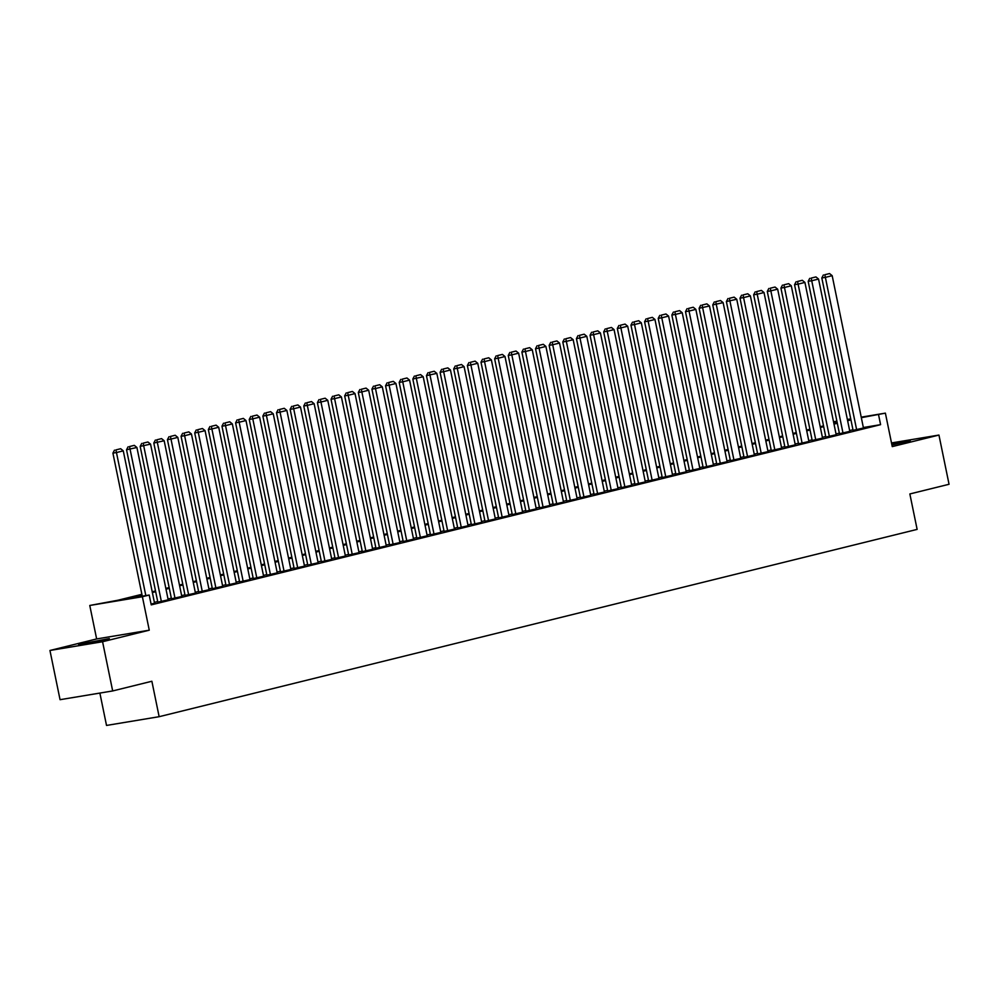 <?xml version="1.0" encoding="UTF-8"?>
<svg xmlns="http://www.w3.org/2000/svg" width="999" height="999" viewBox="0 0 999 999"><rect width="100%" height="100%" fill="white"/><g stroke="black" fill="none" stroke-linecap="round" stroke-linejoin="round"><path stroke-width="1.5" d="M891.932 445.03L910.276 440.659L891.695 443.868M82.892 643.568L78.621 644.879L88.312 643.468L109.353 638.573L82.892 643.568M99.875 693.069L106.518 725.436L159.141 716.695L917.132 529.395L909.852 493.956L949.05 484.278L938.948 435.064L891.508 442.944M159.141 716.695L151.873 681.256L112.675 690.946L60.052 699.687L49.95 650.474L102.572 641.733L149.263 630.194L142.395 596.728L89.773 605.469L117.919 600.237L141.883 594.318M149.263 630.194L96.641 638.935L49.95 650.474M96.641 638.935L89.773 605.469M112.675 690.946L102.572 641.733M853.084 430.332L863.448 428.009M839.46 433.703L849.812 431.368M825.823 437.075L836.188 434.74M812.187 440.434L822.552 438.111M798.563 443.806L808.915 441.483M784.927 447.177L795.291 444.842M771.29 450.549L781.655 448.214M757.654 453.908L768.718 451.473L768.019 451.585L736.75 299.263L726.385 301.548L757.667 453.971M744.03 457.28L755.082 454.845L754.382 454.957L723.126 302.635L712.749 304.907L744.043 457.342M730.394 460.651L741.445 458.204L740.759 458.329L709.49 306.006L699.113 308.279L730.406 460.701M716.758 464.023L727.122 461.688M703.134 467.395L713.486 465.059M689.497 470.754L699.862 468.431M679.42 473.538L648.139 321.166L644.58 321.753L675.873 474.175L675.187 474.3L686.226 471.803M665.784 476.898L634.515 324.538L630.956 325.125L662.237 477.547L661.55 477.659L672.589 475.162M652.147 480.269L620.879 327.897L617.32 328.496L648.613 480.919L647.914 481.031L658.953 478.533M634.964 484.228L645.329 481.905M621.328 487.599L631.693 485.277M607.704 490.971L618.056 488.636M594.068 494.343L604.432 492.007M580.431 497.702L590.796 495.379M566.795 501.073L577.16 498.751M553.171 504.445L563.523 502.11M539.535 507.817L549.9 505.482M525.899 511.176L536.263 508.853M512.275 514.547L522.627 512.225M498.638 517.919L509.003 515.584M485.002 521.291L495.367 518.956M471.366 524.65L481.73 522.327M457.742 528.021L468.793 525.586L468.094 525.699L436.838 373.376L426.461 375.649L457.754 528.084M444.105 531.393L455.157 528.946L454.47 529.07L423.201 376.748L412.824 379.021L444.118 531.443M430.469 534.765L440.834 532.43M416.845 538.136L427.197 535.801M403.209 541.495L413.574 539.173M389.573 544.867L399.937 542.544M379.495 547.652L348.214 395.279L344.667 395.866L375.949 548.289L375.262 548.401L386.301 545.904M365.859 551.011L334.59 398.638L331.031 399.238L362.325 551.66L361.626 551.773L372.664 549.275M348.676 554.969L359.041 552.647M335.04 558.341L345.404 556.018M321.416 561.713L331.768 559.378M307.779 565.084L318.144 562.749M294.143 568.443L304.508 566.121M280.507 571.815L290.871 569.492M266.883 575.187L277.235 572.852M253.247 578.558L263.611 576.223M239.61 581.918L249.975 579.595M225.986 585.289L236.338 582.966M212.35 588.661L222.715 586.326M198.714 592.032L209.078 589.697M185.077 595.392L196.141 592.956L195.442 593.069L164.173 440.746L153.809 443.032L185.09 595.454M171.453 598.763L182.505 596.328L181.806 596.44L150.549 444.118L140.172 446.391L171.466 598.826M157.817 602.135L168.868 599.687L168.182 599.812L136.913 447.49L126.536 449.762L157.83 602.185M142.045 595.092L127.884 598.588L149.213 595.042L151.236 604.882L880.594 424.662L863.348 427.522M852.971 429.757L849.649 430.581M839.335 433.129L836.026 433.953M825.711 436.501L822.389 437.312M812.075 439.86L808.753 440.684M798.438 443.231L795.129 444.056M784.802 446.603L781.493 447.427M771.178 449.975L767.856 450.786M757.542 453.334L754.22 454.158M743.905 456.705L740.596 457.53M730.281 460.077L726.96 460.901M716.645 463.449L713.323 464.26M703.009 466.82L699.7 467.632M689.372 470.179L686.063 471.004M675.749 473.551L672.427 474.375M662.112 476.923L658.791 477.734M648.476 480.294L645.167 481.106M634.852 483.653L631.53 484.478M621.216 487.025L617.894 487.849M607.579 490.397L604.27 491.208M593.943 493.768L590.634 494.58M580.319 497.127L576.997 497.952M566.683 500.499L563.361 501.323M553.046 503.871L549.737 504.695M539.423 507.242L536.101 508.054M525.786 510.601L522.465 511.426M512.15 513.973L508.841 514.797M498.513 517.345L495.204 518.169M484.89 520.716L481.568 521.528M471.253 524.075L467.932 524.9M457.617 527.447L454.308 528.271M443.993 530.819L440.671 531.643M430.357 534.19L427.035 535.002M416.72 537.562L413.411 538.374M403.084 540.921L399.775 541.745M389.46 544.293L386.138 545.117M375.824 547.664L372.502 548.476M362.187 551.036L358.878 551.848M348.564 554.395L345.242 555.219M334.927 557.767L331.606 558.591M321.291 561.138L317.982 561.95M307.655 564.51L304.345 565.322M294.031 567.869L290.709 568.693M280.394 571.241L277.073 572.065M266.758 574.612L263.449 575.436M253.134 577.984L249.812 578.796M239.498 581.343L236.176 582.167M225.861 584.715L222.54 585.539M212.225 588.086L208.916 588.911M198.601 591.458L195.28 592.27M184.965 594.817L181.643 595.641M171.328 598.189L168.019 599.013M157.705 601.56L154.383 602.385M151.074 604.095L154.545 603.171M861.225 417.145L885.389 413.136L892.257 446.603L938.948 435.064M885.389 413.136L861.338 417.682M880.594 424.662L878.571 414.822M149.213 595.042L142.395 596.728M833.516 421.753L836.887 421.191M847.364 419.455L850.736 418.893M837 421.728L833.628 422.29M152.21 591.77L155.519 590.946M165.834 588.399L169.156 587.587M179.47 585.039L182.792 584.215M193.107 581.668L196.416 580.844M206.731 578.296L210.052 577.472M220.367 574.924L223.689 574.113M234.003 571.553L237.312 570.741M247.64 568.194L250.949 567.37M261.263 564.822L264.585 563.998M274.9 561.45L278.221 560.639M288.536 558.079L291.845 557.267M302.16 554.72L305.482 553.896M315.796 551.348L319.118 550.524M329.433 547.976L332.742 547.152M343.069 544.605L346.378 543.793M356.693 541.246L360.015 540.422M370.329 537.874L373.651 537.05M383.966 534.502L387.275 533.678M397.59 531.131L400.911 530.319M411.226 527.772L414.548 526.948M424.862 524.4L428.171 523.576M438.499 521.028L441.808 520.204M452.122 517.657L455.444 516.845M465.759 514.298L469.08 513.474M479.395 510.926L482.704 510.102M493.019 507.554L496.341 506.73M506.655 504.183L509.977 503.371M520.292 500.811L523.601 499.999M533.928 497.452L537.237 496.628M547.552 494.08L550.874 493.256M561.188 490.709L564.51 489.897M574.825 487.337L578.134 486.525M588.448 483.978L591.77 483.154M602.085 480.606L605.406 479.782M615.721 477.235L619.03 476.411M629.358 473.863L632.667 473.051M642.981 470.504L646.303 469.68M656.618 467.132L659.939 466.308M670.254 463.761L673.563 462.937M683.878 460.389L687.2 459.577M697.514 457.03L700.836 456.206M711.151 453.658L714.46 452.834M724.787 450.287L728.096 449.463M738.411 446.915L741.733 446.103M752.047 443.556L755.369 442.732M765.684 440.184L768.993 439.36M779.307 436.813L782.629 435.989M792.944 433.441L796.265 432.629M806.58 430.07L809.889 429.258M820.216 426.71L823.526 425.886M833.84 423.339L837.162 422.515M850.948 419.917L847.639 420.741M837.312 423.289L834.003 424.1M823.688 426.648L820.366 427.472M810.052 430.02L806.73 430.844M796.415 433.391L793.106 434.215M782.791 436.763L779.47 437.574M769.155 440.122L765.833 440.946M755.519 443.494L752.21 444.318M741.882 446.865L738.573 447.689M728.259 450.237L724.937 451.048M714.622 453.608L711.3 454.42M700.986 456.968L697.677 457.792M687.362 460.339L684.04 461.163M673.726 463.711L670.404 464.523M660.089 467.082L656.78 467.894M646.453 470.442L643.144 471.266M632.829 473.813L629.507 474.637M619.193 477.185L615.871 477.997M605.556 480.556L602.247 481.368M591.932 483.916L588.611 484.74M578.296 487.287L574.974 488.111M564.66 490.659L561.351 491.483M551.023 494.03L547.714 494.842M537.4 497.39L534.078 498.214M523.763 500.761L520.442 501.585M510.127 504.133L506.818 504.957M496.503 507.504L493.181 508.316M482.867 510.864L479.545 511.688M469.23 514.235L465.921 515.059M455.594 517.607L452.285 518.431M441.97 520.979L438.648 521.79M428.334 524.35L425.012 525.162M414.697 527.709L411.388 528.533M401.074 531.081L397.752 531.905M387.437 534.453L384.116 535.264M373.801 537.824L370.492 538.636M360.164 541.183L356.855 542.007M346.541 544.555L343.219 545.379M332.904 547.927L329.583 548.738M319.268 551.298L315.959 552.11M305.644 554.657L302.322 555.481M292.008 558.029L288.686 558.853M278.371 561.401L275.062 562.225M264.735 564.772L261.426 565.584M251.111 568.131L247.789 568.955M237.475 571.503L234.153 572.327M223.838 574.875L220.529 575.699M210.215 578.246L206.893 579.058M196.578 581.605L193.257 582.429M182.942 584.977L179.633 585.801M169.306 588.349L165.996 589.173M155.682 591.72L152.36 592.532M145.829 595.604L116.458 452.547L112.912 453.134L142.27 596.191M154.558 603.234L123.277 450.861L116.458 452.547L115.896 449.912L120.667 448.726L115.896 449.912M112.912 453.134L114.473 450.149M120.667 448.726L123.277 450.861M161.376 601.548L129.52 446.541L134.303 445.354L129.52 446.541M126.536 449.762L128.109 446.778M134.303 445.354L136.913 447.49M175 598.176L143.157 443.169L147.927 441.995L143.157 443.169M140.172 446.391L141.733 443.406M147.927 441.995L150.549 444.118M188.636 594.805L156.793 439.797L161.563 438.623L156.793 439.797M153.809 443.032L155.369 440.035M161.563 438.623L164.173 440.746M202.273 591.433L170.991 439.073L167.432 439.66L198.726 592.082M209.091 589.76L177.81 437.387L170.991 439.073L170.429 436.438L175.2 435.252L170.429 436.438M167.432 439.66L169.006 436.675M175.2 435.252L177.81 437.387M215.909 588.074L184.628 435.701L181.069 436.288L212.362 588.711M222.715 586.388L191.446 434.016L184.628 435.701L184.053 433.067L188.823 431.88L184.053 433.067M181.069 436.288L182.63 433.304M188.823 431.88L191.446 434.016M229.533 584.702L198.264 432.33L194.705 432.917L225.986 585.339M236.351 583.016L205.07 430.644L198.264 432.33L197.69 429.695L202.46 428.521L197.69 429.695M194.705 432.917L196.266 429.932M202.46 428.521L205.07 430.644M243.169 581.331L211.888 428.958L208.341 429.558L239.623 581.98M249.987 579.645L218.706 427.272L211.888 428.958L211.326 426.323L216.096 425.149L211.326 426.323M208.341 429.558L209.902 426.561M216.096 425.149L218.706 427.272M256.805 577.959L225.524 425.599L221.965 426.186L253.259 578.608M263.624 576.273L232.342 423.913L225.524 425.599L224.95 422.964L229.733 421.778L224.95 422.964M221.965 426.186L223.539 423.189M229.733 421.778L232.342 423.913M270.429 574.6L239.161 422.227L235.602 422.814L266.895 575.237M277.247 572.914L245.979 420.542L239.161 422.227L238.586 419.592L243.356 418.406L238.586 419.592M235.602 422.814L237.163 419.83M243.356 418.406L245.979 420.542M284.066 571.228L252.784 418.856L249.238 419.443L280.519 571.865M290.884 569.542L259.603 417.17L252.784 418.856L252.223 416.221L256.993 415.047L252.223 416.221M249.238 419.443L250.799 416.458M256.993 415.047L259.603 417.17M297.702 567.857L266.421 415.484L262.862 416.084L294.156 568.506M304.52 566.171L273.239 413.798L266.421 415.484L265.859 412.849L270.629 411.675L265.859 412.849M262.862 416.084L264.435 413.087M270.629 411.675L273.239 413.798M311.338 564.485L280.057 412.112L276.498 412.712L307.792 565.134M318.144 562.799L286.875 410.439L280.057 412.112L279.483 409.49L284.253 408.304L279.483 409.49M276.498 412.712L278.059 409.715M284.253 408.304L286.875 410.439M324.962 561.126L293.694 408.753L290.135 409.34L321.416 561.763M331.78 559.44L300.499 407.068L293.694 408.753L293.119 406.118L297.889 404.932L293.119 406.118M290.135 409.34L291.696 406.356M297.889 404.932L300.499 407.068M338.599 557.754L307.317 405.382L303.771 405.969L335.052 558.391M345.417 556.068L314.136 403.696L307.317 405.382L306.755 402.747L311.526 401.573L306.755 402.747M303.771 405.969L305.332 402.984M311.526 401.573L314.136 403.696M352.235 554.383L320.954 402.01L317.395 402.609L348.688 555.032M359.053 552.697L327.772 400.324L320.954 402.01L320.379 399.375L325.162 398.201L320.379 399.375M317.395 402.609L318.968 399.612M325.162 398.201L327.772 400.324M372.677 549.325L341.408 396.965L334.59 398.638L334.016 396.004L338.786 394.83L334.016 396.004M331.031 399.238L332.592 396.241M338.786 394.83L341.408 396.965M386.313 545.966L355.032 393.594L348.214 395.279L347.652 392.644L352.422 391.458L347.652 392.644M344.667 395.866L346.228 392.882M352.422 391.458L355.032 393.594M393.131 544.28L361.85 391.908L358.291 392.495L389.585 544.917M399.95 542.594L368.668 390.222L361.85 391.908L361.288 389.273L366.059 388.099L361.288 389.273M358.291 392.495L359.865 389.51M366.059 388.099L368.668 390.222M406.768 540.909L375.487 388.536L371.928 389.123L403.221 541.558M413.574 539.223L382.305 386.85L375.487 388.536L374.912 385.901L379.682 384.727L374.912 385.901M371.928 389.123L373.489 386.138M379.682 384.727L382.305 386.85M420.392 537.537L389.123 385.164L385.564 385.764L416.845 538.186M427.21 535.851L395.929 383.491L389.123 385.164L388.549 382.53L393.319 381.356L388.549 382.53M385.564 385.764L387.125 382.767M393.319 381.356L395.929 383.491M434.028 534.165L402.747 381.805L399.2 382.392L430.482 534.815M440.846 532.492L409.565 380.119L402.747 381.805L402.185 379.17L406.955 377.984L402.185 379.17M399.2 382.392L400.761 379.408M406.955 377.984L409.565 380.119M447.664 530.806L415.809 375.799L420.591 374.613L415.809 375.799M412.824 379.021L414.398 376.036M420.591 374.613L423.201 376.748M461.288 527.435L429.445 372.427L434.215 371.253L429.445 372.427M426.461 375.649L428.022 372.664M434.215 371.253L436.838 373.376M474.925 524.063L443.656 371.69L440.097 372.29L471.378 524.712M481.743 522.377L450.462 370.005L443.656 371.69L443.081 369.056L447.852 367.882L443.081 369.056M440.097 372.29L441.658 369.293M447.852 367.882L450.462 370.005M488.561 520.691L457.28 368.331L453.721 368.918L485.014 521.341M495.379 519.018L464.098 366.645L457.28 368.331L456.718 365.696L461.488 364.51L456.718 365.696M453.721 368.918L455.294 365.934M461.488 364.51L464.098 366.645M502.197 517.332L470.916 364.96L467.357 365.547L498.651 517.969M509.003 515.646L477.734 363.274L470.916 364.96L470.342 362.325L475.112 361.139L470.342 362.325M467.357 365.547L468.918 362.562M475.112 361.139L477.734 363.274M515.821 513.961L484.552 361.588L480.994 362.175L512.275 514.597M522.639 512.275L491.371 359.902L484.552 361.588L483.978 358.953L488.748 357.779L483.978 358.953M480.994 362.175L482.554 359.19M488.748 357.779L491.371 359.902M529.458 510.589L498.176 358.216L494.63 358.816L525.911 511.238M536.276 508.903L504.994 356.531L498.176 358.216L497.614 355.582L502.385 354.408L497.614 355.582M494.63 358.816L496.191 355.819M502.385 354.408L504.994 356.531M543.094 507.217L511.813 354.857L508.254 355.444L539.547 507.867M549.912 505.531L518.631 353.171L511.813 354.857L511.238 352.222L516.021 351.036L511.238 352.222M508.254 355.444L509.827 352.447M516.021 351.036L518.631 353.171M556.718 503.858L525.449 351.486L521.89 352.073L553.184 504.495M563.536 502.172L532.267 349.8L525.449 351.486L524.875 348.851L529.645 347.664L524.875 348.851M521.89 352.073L523.451 349.088M529.645 347.664L532.267 349.8M570.354 500.487L539.085 348.114L535.526 348.701L566.808 501.123M577.172 498.801L545.891 346.428L539.085 348.114L538.511 345.479L543.281 344.305L538.511 345.479M535.526 348.701L537.087 345.716M543.281 344.305L545.891 346.428M583.99 497.115L552.709 344.742L549.15 345.342L580.444 497.764M590.809 495.429L559.527 343.057L552.709 344.742L552.147 342.108L556.918 340.934L552.147 342.108M549.15 345.342L550.724 342.345M556.918 340.934L559.527 343.057M597.627 493.743L566.346 341.371L562.787 341.97L594.08 494.393M604.432 492.057L573.164 339.697L566.346 341.371L565.771 338.748L570.541 337.562L565.771 338.748M562.787 341.97L564.348 338.973M570.541 337.562L573.164 339.697M611.251 490.384L579.982 338.012L576.423 338.599L607.704 491.021M618.069 488.698L586.8 336.326L579.982 338.012L579.408 335.377L584.178 334.19L579.408 335.377M576.423 338.599L577.984 335.614M584.178 334.19L586.8 336.326M624.887 487.012L593.606 334.64L590.059 335.227L621.341 487.649M631.705 485.327L600.424 332.954L593.606 334.64L593.044 332.005L597.814 330.831L593.044 332.005M590.059 335.227L591.62 332.242M597.814 330.831L600.424 332.954M638.523 483.641L607.242 331.268L603.683 331.868L634.977 484.29M645.342 481.955L614.06 329.583L607.242 331.268L606.668 328.634L611.45 327.46L606.668 328.634M603.683 331.868L605.257 328.871M611.45 327.46L614.06 329.583M658.965 478.583L627.697 326.223L620.879 327.897L620.304 325.262L625.074 324.088L620.304 325.262M617.32 328.496L618.881 325.499M625.074 324.088L627.697 326.223M672.602 475.224L641.321 322.852L634.515 324.538L633.94 321.903L638.711 320.716L633.94 321.903M630.956 325.125L632.517 322.14M638.711 320.716L641.321 322.852M686.238 471.853L654.957 319.48L648.139 321.166L647.577 318.531L652.347 317.357L647.577 318.531M644.58 321.753L646.153 318.768M652.347 317.357L654.957 319.48M693.056 470.167L661.775 317.794L658.216 318.381L689.51 470.816M699.862 468.481L668.593 316.109L661.775 317.794L661.201 315.16L665.971 313.986L661.201 315.16M658.216 318.381L659.777 315.397M665.971 313.986L668.593 316.109M706.68 466.795L675.411 314.423L671.852 315.022L703.134 467.445M713.498 465.109L682.23 312.749L675.411 314.423L674.837 311.788L679.607 310.614L674.837 311.788M671.852 315.022L673.413 312.025M679.607 310.614L682.23 312.749M720.316 463.424L689.035 311.064L685.489 311.651L716.77 464.073M727.135 461.75L695.853 309.378L689.035 311.064L688.473 308.429L693.244 307.242L688.473 308.429M685.489 311.651L687.05 308.666M693.244 307.242L695.853 309.378M733.953 460.064L702.097 305.057L706.88 303.871L702.097 305.057M699.113 308.279L700.686 305.294M706.88 303.871L709.49 306.006M747.577 456.693L715.734 301.686L720.504 300.512L715.734 301.686M712.749 304.907L714.31 301.923M720.504 300.512L723.126 302.635M761.213 453.321L729.37 298.314L734.14 297.14L729.37 298.314M726.385 301.548L727.946 298.551M734.14 297.14L736.75 299.263M774.849 449.95L743.568 297.59L740.009 298.177L771.303 450.599M781.668 448.276L750.386 295.904L743.568 297.59L743.006 294.955L747.776 293.768L743.006 294.955M740.009 298.177L741.583 295.192M747.776 293.768L750.386 295.904M788.486 446.59L757.205 294.218L753.646 294.805L784.939 447.227M795.291 444.905L764.023 292.532L757.205 294.218L756.63 291.583L761.4 290.397L756.63 291.583M753.646 294.805L755.207 291.82M761.4 290.397L764.023 292.532M802.11 443.219L770.841 290.846L767.282 291.433L798.563 443.856M808.928 441.533L777.659 289.161L770.841 290.846L770.266 288.212L775.037 287.038L770.266 288.212M767.282 291.433L768.843 288.449M775.037 287.038L777.659 289.161M815.746 439.847L784.465 287.475L780.918 288.074L812.199 440.497M822.564 438.161L791.283 285.789L784.465 287.475L783.903 284.84L788.673 283.666L783.903 284.84M780.918 288.074L782.479 285.077M788.673 283.666L791.283 285.789M829.382 436.476L798.101 284.116L794.542 284.703L825.836 437.125M836.2 434.79L804.919 282.43L798.101 284.116L797.527 281.481L802.309 280.294L797.527 281.481M794.542 284.703L796.116 281.706M802.309 280.294L804.919 282.43M843.006 433.116L811.737 280.744L808.179 281.331L839.472 433.753M849.824 431.431L818.556 279.058L811.737 280.744L811.163 278.109L815.933 276.923L811.163 278.109M808.179 281.331L809.739 278.346M815.933 276.923L818.556 279.058M856.643 429.745L825.374 277.372L821.815 277.959L853.096 430.382M863.461 428.059L832.179 275.687L825.374 277.372L824.799 274.737L829.57 273.564L824.799 274.737M821.815 277.959L823.376 274.975M829.57 273.564L832.179 275.687"/></g></svg>
